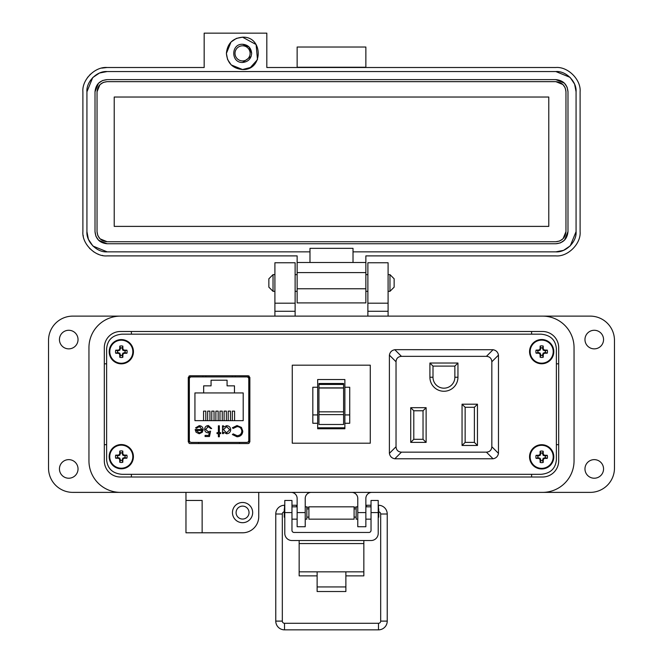 <?xml version="1.0" encoding="UTF-8"?>
<svg xmlns="http://www.w3.org/2000/svg" width="663" height="663" viewBox="0 0 663 663"><rect width="100%" height="100%" fill="white"/><g stroke="black" fill="none" stroke-linecap="round" stroke-linejoin="round"><path stroke-width="0.99" d="M189.03 376.004L189.03 443.323M235.241 375.78L235.241 376.916L249.097 376.907L249.097 443.323L249.097 376.004M556.365 459.981L556.365 348.514C555.47 339.788 550.331 335.006 540.967 334.169L122.033 334.169C112.669 335.006 107.53 339.788 106.635 348.514L106.635 459.981C107.53 468.708 112.669 473.49 122.033 474.327L540.967 474.327C550.331 473.49 555.47 468.708 556.365 459.981L556.365 348.514L556.365 459.981M540.967 334.169L122.033 334.169L540.967 334.169M106.635 348.514L106.635 459.981L106.635 348.514M122.033 474.327L540.967 474.327L122.033 474.327M249.868 377.438L248.327 375.78L189.8 375.78L188.267 377.438L188.267 441.89L189.8 443.547L248.327 443.547L249.868 441.89L249.868 377.438M202.895 375.78L202.895 376.916L189.03 376.907M191.375 442.412L246.76 442.412A2.022 2.022 0 0 0 248.782 440.389L248.782 378.938A2.022 2.022 0 0 0 246.76 376.916L191.375 376.916A2.022 2.022 0 0 0 189.353 378.938L189.353 440.389A2.022 2.022 0 0 0 191.375 442.412L198.651 442.412L198.651 443.547M196.057 432.226L195.204 429.516L202.198 429.516L199.348 426.64L196.472 428.281L195.618 427.834L199.232 425.679C201.668 425.886 202.977 427.221 203.16 429.699L202.265 432.309L199.207 433.768L196.057 432.226M219.345 432.674L220.713 432.674L220.713 433.627L219.345 433.627L219.345 436.784L218.384 436.784L218.384 433.627L217.008 433.627L217.008 432.674L218.384 432.674L218.384 425.812L219.345 425.812L219.345 432.674M237.023 425.538L241.431 427.411L242.791 431.223C242.451 434.696 240.536 436.544 237.031 436.784L232.365 434.547L233.21 433.9L237.097 435.69C239.965 435.483 241.539 433.975 241.829 431.149C241.531 428.298 239.931 426.79 237.031 426.64L233.21 428.422L232.365 427.784L237.023 425.538M194.939 392.935L203.665 392.935L203.665 385.849L211.058 385.849L211.058 380.206L227.077 380.206L227.077 385.849L234.47 385.849L234.47 392.935L243.197 392.935L243.197 420.657L194.939 420.657L194.939 392.935M230.724 429.74C230.467 432.21 229.1 433.552 226.622 433.768L223.456 432.185L223.456 433.627L222.495 433.627L222.495 425.812L223.456 425.812L223.456 427.163L226.647 425.679C229.133 425.903 230.492 427.262 230.724 429.74C230.492 427.262 229.133 425.903 226.647 425.679M205.629 429.351L208.207 431.712L210.569 431.165L209.467 436.511L205.082 436.511L205.082 435.409L208.721 435.409L209.293 432.599L208.033 432.806C205.911 432.616 204.792 431.456 204.668 429.309C204.834 426.972 206.077 425.712 208.397 425.538L211.663 428.555L210.701 428.555L208.348 426.64L205.629 429.351M246.76 442.412L239.484 442.412L239.484 443.547M195.237 430.096L195.204 429.516M203.16 429.699L203.127 430.262M196.886 427.718L196.472 428.281M200.243 426.765L199.348 426.64M233.21 428.422L237.031 426.64C239.931 426.79 241.531 428.298 241.829 431.149M233.21 433.9L237.097 435.69M238.804 436.552L237.031 436.784M223.456 432.185L226.622 433.768M210.569 431.165L208.207 431.712M208.348 426.64L207.502 426.765M207.229 425.696L208.397 425.538M208.033 432.806L207.378 432.748M248.782 440.389L249.097 425.837M249.097 393.49L248.782 378.938M199.157 432.806L201.171 432.077L199.157 432.806L196.165 430.478L199.157 432.806M234.47 392.935L203.665 392.935M203.566 420.657L203.566 411.126L205.828 411.126L205.828 420.657M211.779 420.657L211.779 411.126L214.041 411.126L214.041 420.657M232.315 420.657L232.315 411.126L234.578 411.126L234.578 420.657M224.102 420.657L224.102 411.126L226.365 411.126L226.365 420.657M219.992 420.657L219.992 411.126L222.254 411.126L222.254 420.657M228.205 420.657L228.205 411.126L230.467 411.126L230.467 420.657M215.881 420.657L215.881 411.126L218.152 411.126L218.152 420.657M207.668 420.657L207.668 411.126L209.931 411.126L209.931 420.657M205.87 375.78L205.845 376.916L191.375 376.916M246.76 376.916L232.29 376.916L232.257 375.78M223.456 429.707L226.613 426.64L229.763 429.732L226.605 432.806L223.456 429.707L223.597 428.737M196.165 430.478L202.099 430.478L201.171 432.077M343.6 413.281L343.6 414.607L318.944 414.607L318.944 411.839L343.6 411.839L343.6 413.281M317.668 379.543L317.668 428.754L344.876 428.754L344.876 379.543L317.668 379.543M344.876 414.922L349.724 414.922L349.724 423.267L344.876 423.267M317.668 387.25L312.82 387.25L312.82 423.267L317.668 423.267M370.277 443.199L292.259 443.199L292.259 365.18L370.277 365.18L370.277 443.199M318.944 383.504L318.944 388.021L343.6 388.021L343.6 383.504L318.944 383.504L343.6 383.504M343.6 388.021L343.6 411.839M318.944 414.607L318.944 424.477L343.6 424.477L343.6 414.607M318.944 388.021L318.944 411.839M344.876 427.801L317.668 427.801M349.724 414.922L349.724 387.25L344.876 387.25M312.82 414.922L317.668 414.922M429.914 363.026L429.914 377.247A14.014 14.014 0 0 0 443.937 391.261A14.014 14.014 0 0 0 457.951 377.247L457.951 363.026L429.914 363.026L432.997 366.1L454.868 366.1L457.951 363.026M477.459 404.198L462.053 404.198L462.053 445.47L477.459 445.47L477.459 404.198L474.376 407.281L474.376 442.395L477.459 445.47M401.446 356.346L486.418 356.346C489.783 356.595 491.59 358.401 491.83 361.766L491.83 446.729C491.59 450.094 489.783 451.901 486.418 452.149L401.446 452.149C398.082 451.901 396.283 450.094 396.035 446.729L396.035 361.766C396.283 358.401 398.082 356.595 401.446 356.346L394.816 349.716L395.521 349.674L493.048 349.716L486.418 356.346M426.118 442.395L426.118 407.687L410.72 407.687L410.72 442.395L426.118 442.395L423.035 439.312L413.795 439.312L410.72 442.395M454.868 366.1L454.868 377.247A10.931 10.931 0 0 1 443.937 388.178A10.931 10.931 0 0 1 432.997 377.247L432.997 366.1M462.053 445.47L465.136 442.395L465.136 407.281L462.053 404.198M465.136 407.281L474.376 407.281M474.376 442.395L465.136 442.395M491.83 361.766L498.468 355.128C497.896 352.086 496.09 350.279 493.048 349.716M394.816 349.716C391.775 350.279 389.968 352.086 389.396 355.128L396.035 361.766M396.035 446.729L389.396 453.368L389.396 355.128M389.396 453.368C389.968 456.409 391.775 458.216 394.816 458.779L401.446 452.149M486.418 452.149L493.048 458.779L394.816 458.779M493.048 458.779C496.09 458.216 497.896 456.409 498.468 453.368L491.83 446.729M498.468 355.128L498.468 453.368M410.72 407.687L413.795 410.77L423.035 410.77L426.118 407.687M423.035 410.77L423.035 439.312M413.795 439.312L413.795 410.77M345.879 575.874L363.846 575.874L363.846 540.536M299.154 540.536L299.154 575.874L317.121 575.874M363.846 571.837L345.879 571.837L345.879 591.52L317.121 591.52L317.121 571.837L299.154 571.837M291.969 512.582L284.783 512.582L284.783 500.466L291.969 500.466L291.969 530.4A2.055 2.055 0 0 0 294.024 532.447L368.976 532.447A2.055 2.055 0 0 0 371.031 530.4L371.031 500.466L378.217 500.466L378.217 512.582L371.031 512.582M284.783 512.582L284.783 533.342A7.185 7.185 0 0 0 291.969 540.536L371.031 540.536A7.185 7.185 0 0 0 378.217 533.342L378.217 512.582M308.9 506.83L308.9 519.154L354.1 519.154L354.1 506.83L308.9 506.83M306.845 517.099L308.9 517.099M306.845 508.877L308.9 508.877M354.1 517.099L356.155 517.099M354.1 508.877L356.155 508.877M291.969 519.154L297.14 519.154M305.22 519.154L306.845 519.154L306.845 506.83L305.22 506.83M291.969 506.83L297.14 506.83M357.78 519.154L356.155 519.154L356.155 506.83L357.78 506.83M365.86 519.154L371.031 519.154M365.86 506.83L371.031 506.83M284.783 508.347L284.253 508.877L284.253 517.099L284.783 517.629M378.217 517.629L378.747 517.099L378.747 508.877L378.217 508.347M284.253 511.836A2.188 2.188 0 0 0 282.322 514.007L275.767 514.007L275.767 621.107A8.743 8.743 0 0 0 284.51 629.85L378.49 629.85A8.743 8.743 0 0 0 387.233 621.107L380.678 621.107L380.678 514.007A2.188 2.188 0 0 0 378.747 511.836M284.51 508.62L284.51 505.264A8.743 8.743 0 0 0 275.767 514.007M275.767 621.107L282.322 621.107A2.188 2.188 0 0 0 284.51 623.295L378.49 623.295A2.188 2.188 0 0 0 380.678 621.107M296.394 506.83L296.527 505.264L291.969 505.264M308.9 507.444L306.845 507.087M297.14 505.372L296.527 505.264M387.233 621.107L387.233 514.007A8.743 8.743 0 0 0 378.49 505.264L378.217 505.264M371.031 505.264L366.473 505.264L366.606 506.83L366.473 505.264L365.86 505.372M356.155 507.087L354.1 507.444M273.032 291.322L268.855 287.154L268.855 278.8L273.032 274.623L273.032 291.322L274.905 291.322M295.118 291.322L297.14 291.322M365.86 291.322L367.882 291.322M388.095 291.322L389.968 291.322L389.968 274.623L388.095 274.623M273.032 274.623L274.905 274.623M295.118 274.623L297.14 274.623M365.86 274.623L367.882 274.623M389.968 291.322L394.145 287.154L394.145 278.8L389.968 274.623M104.315 460.843L104.315 347.652A16.169 16.169 0 0 1 120.484 331.483L542.516 331.483A16.169 16.169 0 0 1 558.685 347.652L558.685 460.843A16.169 16.169 0 0 1 542.516 477.012L120.484 477.012A16.169 16.169 0 0 1 104.315 460.843M574.05 460.843L574.05 347.652A31.534 31.534 0 0 0 542.516 316.118L120.484 316.118A31.534 31.534 0 0 0 88.95 347.652L88.95 460.843A31.534 31.534 0 0 0 120.484 492.377L542.516 492.377A31.534 31.534 0 0 0 574.05 460.843L574.05 347.652M603.554 339.572A9.299 9.299 0 0 1 594.263 348.862A9.299 9.299 0 0 1 584.965 339.572A9.299 9.299 0 0 1 594.263 330.273A9.299 9.299 0 0 1 603.554 339.572M603.554 468.923A9.299 9.299 0 0 1 594.263 478.222A9.299 9.299 0 0 1 584.965 468.923A9.299 9.299 0 0 1 594.263 459.633A9.299 9.299 0 0 1 603.554 468.923M252.669 512.582A10.102 10.102 0 0 1 242.567 522.693A10.102 10.102 0 0 1 232.456 512.582A10.102 10.102 0 0 1 242.567 502.479A10.102 10.102 0 0 1 252.669 512.582M78.035 468.923A9.299 9.299 0 0 1 68.737 478.222A9.299 9.299 0 0 1 59.446 468.923A9.299 9.299 0 0 1 68.737 459.633A9.299 9.299 0 0 1 78.035 468.923M78.035 339.572A9.299 9.299 0 0 1 68.737 348.862A9.299 9.299 0 0 1 59.446 339.572A9.299 9.299 0 0 1 68.737 330.273A9.299 9.299 0 0 1 78.035 339.572M242.567 519.054A6.464 6.464 0 0 1 236.094 512.582A6.464 6.464 0 0 1 242.567 506.118A6.464 6.464 0 0 1 249.031 512.582A6.464 6.464 0 0 1 242.567 519.054M388.095 303.19L367.882 303.19L367.882 262.763L388.095 262.763L388.095 316.118L590.219 316.118A24.258 24.258 0 0 1 614.468 340.376L614.468 468.119A24.258 24.258 0 0 1 590.219 492.377L371.926 492.377A6.066 6.066 0 0 0 365.86 498.435L365.86 526.737L357.78 526.737L357.78 512.582L365.86 512.582M185.971 500.457L202.14 500.457L202.14 532.795L185.971 532.795L185.971 492.377L72.781 492.377A24.258 24.258 0 0 1 48.532 468.119L48.532 340.376A24.258 24.258 0 0 1 72.781 316.118L274.905 316.118L274.905 262.763L295.118 262.763L295.118 311.27L274.905 311.27M367.882 303.19L367.882 316.118M295.118 316.118L295.118 311.27M88.95 347.652L88.95 460.843M202.14 532.795L242.567 532.795A16.169 16.169 0 0 0 258.736 516.626L258.736 492.377L291.074 492.377A6.066 6.066 0 0 1 297.14 498.435L297.14 512.582L305.22 512.582L305.22 498.435A6.066 6.066 0 0 1 311.287 492.377M351.713 492.377A6.066 6.066 0 0 1 357.78 498.435L357.78 512.582M305.22 512.582L305.22 526.737L297.14 526.737L297.14 512.582M295.118 303.19L274.905 303.19M104.315 363.821L106.635 363.821M131.398 334.169L131.398 331.483M104.315 444.674L106.635 444.674M131.398 477.012L131.398 474.327M531.602 477.012L531.602 474.327M558.685 444.674L556.365 444.674M558.685 363.821L556.365 363.821M531.602 331.483L531.602 334.169M236.567 38.346L242.567 37.194L256.117 44.537L257.476 59.62M257.459 59.653L250.39 67.51L242.567 69.532L231.288 64.949M226.398 53.363C227.351 43.543 232.746 38.147 242.567 37.194C263.426 36.192 263.426 70.535 242.567 69.532C232.746 68.571 227.351 63.184 226.398 53.363L230.981 42.084M242.567 44.264C230.832 43.708 230.832 63.018 242.567 62.455C248.086 61.916 251.12 58.883 251.658 53.363C251.12 47.835 248.086 44.802 242.567 44.264L248.998 46.932L251.658 53.363M204.163 33.15L204.163 67.51L107.141 67.51C95.091 66.466 81.847 79.709 82.892 91.767L82.892 231.636C81.847 243.686 95.091 256.937 107.141 255.893L297.14 255.893L297.14 262.49L309.977 262.49L309.977 251.849L107.141 251.849L93.002 246.072L107.141 251.849C97.013 252.702 86.115 241.688 86.928 231.636L86.928 91.767C86.074 81.64 97.088 70.742 107.141 71.554L555.859 71.554C565.987 70.701 576.885 81.715 576.072 91.767L576.072 231.636C576.926 241.763 565.912 252.661 555.859 251.849L353.023 251.849L353.023 262.49L365.86 262.49L365.86 255.893L555.859 255.893C567.909 256.937 581.153 243.686 580.108 231.636L580.108 91.767C581.153 79.717 567.909 66.466 555.859 67.51L266.824 67.51L266.824 33.15L204.163 33.15M365.86 67.51L365.86 47.023L297.14 47.023L297.14 67.51M92.853 245.923L88.51 239.476L92.853 245.923M88.378 239.152L86.928 231.636L88.378 239.152M231.13 64.8L227.674 59.653M227.55 59.363L226.398 53.454M231.13 41.926L236.277 38.471M297.14 67.236L365.86 67.236M576.072 231.636L570.296 245.782L576.072 231.636M570.147 245.923L563.691 250.266L570.147 245.932M563.376 250.399L555.859 251.849L563.376 250.399M555.859 71.554L569.998 77.331L555.859 71.554L107.141 71.554L99.624 73.005M570.147 77.472L574.49 83.928L570.147 77.472M574.622 84.251L576.072 91.767L574.622 84.251M297.14 288.77L297.14 302.916L365.86 302.916L365.86 288.77L297.14 288.77L297.14 272.592L365.86 272.592L365.86 262.49M297.14 262.49L297.14 272.592M85.958 79.95L87.98 76.9M89.977 74.629L90.392 74.223M101.77 68.115L107.141 67.51M102.757 255.487A24.258 24.258 0 0 1 102.293 255.404M98.24 254.194A24.258 24.258 0 0 1 97.734 253.987M93.889 251.948A24.258 24.258 0 0 1 93.458 251.658M90.011 248.799A24.258 24.258 0 0 1 89.596 248.385M83.298 236.069A24.258 24.258 0 0 1 83.198 235.514M297.14 255.893L107.141 255.893M353.023 262.49L309.977 262.49M309.977 251.849L309.977 248.343L353.023 248.343L353.023 251.849M86.928 91.767L92.704 77.621M92.853 77.472L99.309 73.137M365.86 272.592L365.86 288.77M567.122 87.267L567.984 91.767L567.984 231.636L564.495 240.147M564.428 240.213L560.508 242.832M560.359 242.898L555.859 243.76L107.141 243.76L98.63 240.271M98.572 240.213L95.944 236.285M95.878 236.136L95.016 231.636L95.016 91.767L98.505 83.248M98.572 83.19L102.492 80.563M102.641 80.505L107.141 79.635L555.859 79.635L564.37 83.132M564.428 83.19L567.056 87.118M567.984 231.636C567.263 239.003 563.219 243.039 555.859 243.76M555.859 79.635C563.219 80.356 567.263 84.4 567.984 91.767M95.016 91.767C95.737 84.4 99.782 80.356 107.141 79.635M107.141 243.76C99.782 243.039 95.737 239.003 95.016 231.636M251.136 56.405L242.567 62.455M565.962 91.767L565.962 231.636C565.332 237.744 561.959 241.108 555.859 241.738L107.141 241.738C101.041 241.108 97.668 237.744 97.038 231.636L97.038 91.767C97.668 85.66 101.041 82.295 107.141 81.657L555.859 81.657C561.959 82.287 565.332 85.66 565.962 91.767L565.241 88.022M565.962 231.636L563.061 238.721M563.003 238.779L559.738 240.967M559.605 241.017L555.859 241.738M555.859 81.657L562.945 84.557M563.003 84.624L565.191 87.881M97.038 91.767L99.939 84.682M99.997 84.624L103.262 82.436M103.395 82.378L107.141 81.657M107.141 241.738L100.055 238.837M99.997 238.779L97.809 235.514M97.759 235.382L97.038 231.636M114.218 97.022L548.782 97.022L548.782 226.381L114.218 226.381L114.218 97.022M242.567 45.805A7.558 7.558 0 0 1 250.117 53.363A7.558 7.558 0 0 1 242.567 60.913A7.558 7.558 0 0 1 235.009 53.363A7.558 7.558 0 0 1 242.567 45.805M542.566 460.586L543.154 458.315L545.425 457.735A3.854 3.854 0 0 0 545.425 455.945L543.154 455.357L542.566 453.086A3.854 3.854 0 0 0 540.776 453.086L540.196 455.357L537.925 455.945A3.854 3.854 0 0 0 537.925 457.735L540.196 458.315L540.776 460.586A3.854 3.854 0 0 0 542.566 460.586L543.204 462.434A17.586 1.533 -90 0 0 543.262 459.865A17.553 1.533 -67.5 0 0 543.693 458.854A17.553 1.533 -22.5 0 0 544.696 458.423A17.586 1.533 0 0 0 547.265 458.365A5.801 5.801 0 0 0 547.265 455.307A17.586 1.533 180 0 0 544.696 455.249A17.553 1.533 -157.5 0 0 543.693 454.818A17.553 1.533 -112.5 0 0 543.262 453.807A17.586 1.533 -90 0 0 543.204 451.246A5.801 5.801 0 0 0 540.146 451.246A17.586 1.533 90 0 0 540.088 453.807A17.553 1.533 112.5 0 0 539.657 454.818A17.553 1.533 157.5 0 0 538.646 455.249A17.586 1.533 180 0 0 536.077 455.307A5.801 5.801 0 0 0 536.077 458.365A17.586 1.533 0 0 0 538.646 458.423A17.553 1.533 22.5 0 0 539.657 458.854A17.553 1.533 67.5 0 0 540.088 459.865A17.586 1.533 90 0 0 540.146 462.434A5.801 5.801 0 0 0 543.204 462.434M545.425 455.945L547.265 455.307M553.804 456.84A12.125 12.125 0 0 0 541.671 444.707A12.125 12.125 0 0 0 529.546 456.84A12.125 12.125 0 0 0 541.671 468.965A12.125 12.125 0 0 0 553.804 456.84M541.671 468.36A11.528 11.528 0 0 0 553.199 456.84A11.528 11.528 0 0 0 541.671 445.312A11.528 11.528 0 0 0 530.151 456.84A11.528 11.528 0 0 0 541.671 468.36M542.566 453.086L543.204 451.246M540.776 453.086L540.146 451.246M542.566 453.948L543.262 453.807M543.154 455.357L543.693 454.818M544.563 455.945L544.696 455.249M545.425 457.735L547.265 458.365M544.563 457.735L544.696 458.423M543.154 458.315L543.693 458.854M542.566 459.724L543.262 459.865M540.776 460.586L540.146 462.434M540.776 459.724L540.088 459.865M540.196 458.315L539.657 458.854M538.787 457.735L538.646 458.423M537.925 457.735L536.077 458.365M537.925 455.945L536.077 455.307M538.787 455.945L538.646 455.249M540.196 455.357L539.657 454.818M540.776 453.948L540.088 453.807M542.574 355.393L543.154 353.122L545.425 352.542A3.854 3.854 0 0 0 545.425 350.752L543.154 350.163L542.574 347.901A3.854 3.854 0 0 0 540.784 347.901L540.196 350.163L537.933 350.752A3.854 3.854 0 0 0 537.933 352.542L540.196 353.122L540.784 355.393A3.854 3.854 0 0 0 542.574 355.393L543.212 357.241A17.586 1.533 -90 0 0 543.27 354.672A17.553 1.533 -67.5 0 0 543.693 353.661A17.553 1.533 -22.5 0 0 544.704 353.23A17.586 1.533 0 0 0 547.273 353.18A5.801 5.801 0 0 0 547.273 350.114A17.586 1.533 180 0 0 544.704 350.056A17.553 1.533 -157.5 0 0 543.693 349.633A17.553 1.533 -112.5 0 0 543.27 348.622A17.586 1.533 -90 0 0 543.212 346.053A5.801 5.801 0 0 0 540.146 346.053A17.586 1.533 90 0 0 540.088 348.622A17.553 1.533 112.5 0 0 539.665 349.633A17.553 1.533 157.5 0 0 538.654 350.056A17.586 1.533 180 0 0 536.085 350.114A5.801 5.801 0 0 0 536.085 353.18A17.586 1.533 0 0 0 538.654 353.23A17.553 1.533 22.5 0 0 539.665 353.661A17.553 1.533 67.5 0 0 540.088 354.672A17.586 1.533 90 0 0 540.146 357.241A5.801 5.801 0 0 0 543.212 357.241M545.425 350.752L547.273 350.114M553.804 351.647A12.125 12.125 0 0 0 541.679 339.522A12.125 12.125 0 0 0 529.555 351.647A12.125 12.125 0 0 0 541.679 363.772A12.125 12.125 0 0 0 553.804 351.647M541.679 363.175A11.528 11.528 0 0 0 553.207 351.647A11.528 11.528 0 0 0 541.679 340.119A11.528 11.528 0 0 0 530.151 351.647A11.528 11.528 0 0 0 541.679 363.175M542.574 347.901L543.212 346.053M540.784 347.901L540.146 346.053M542.574 348.755L543.27 348.622M543.154 350.163L543.693 349.633M544.563 350.752L544.704 350.056M545.425 352.542L547.273 353.18M544.563 352.542L544.704 353.23M543.154 353.122L543.693 353.661M542.574 354.531L543.27 354.672M540.784 355.393L540.146 357.241M540.784 354.531L540.088 354.672M540.196 353.122L539.665 353.661M538.787 352.542L538.654 353.23M537.933 352.542L536.085 353.18M537.933 350.752L536.085 350.114M538.787 350.752L538.654 350.056M540.196 350.163L539.665 349.633M540.784 348.755L540.088 348.622M122.216 355.459L122.796 353.197L125.067 352.608A3.854 3.854 0 0 0 125.067 350.818L122.796 350.238L122.216 347.967A3.854 3.854 0 0 0 120.426 347.967L119.837 350.238L117.566 350.818A3.854 3.854 0 0 0 117.566 352.608L119.837 353.197L120.426 355.459A3.854 3.854 0 0 0 122.216 355.459L122.846 357.307A17.586 1.533 -90 0 0 122.904 354.738A17.553 1.533 -67.5 0 0 123.335 353.727A17.553 1.533 -22.5 0 0 124.346 353.304A17.586 1.533 0 0 0 126.915 353.246A5.801 5.801 0 0 0 126.915 350.18A17.586 1.533 180 0 0 124.346 350.13A17.553 1.533 -157.5 0 0 123.335 349.699A17.553 1.533 -112.5 0 0 122.904 348.688A17.586 1.533 -90 0 0 122.846 346.119A5.801 5.801 0 0 0 119.788 346.119A17.586 1.533 90 0 0 119.73 348.688A17.553 1.533 112.5 0 0 119.299 349.699A17.553 1.533 157.5 0 0 118.287 350.13A17.586 1.533 180 0 0 115.727 350.18A5.801 5.801 0 0 0 115.727 353.246A17.586 1.533 0 0 0 118.287 353.304A17.553 1.533 22.5 0 0 119.299 353.727A17.553 1.533 67.5 0 0 119.73 354.738A17.586 1.533 90 0 0 119.788 357.307A5.801 5.801 0 0 0 122.846 357.307M125.067 350.818L126.915 350.18M133.445 351.713A12.125 12.125 0 0 0 121.321 339.589A12.125 12.125 0 0 0 109.188 351.713A12.125 12.125 0 0 0 121.321 363.838A12.125 12.125 0 0 0 133.445 351.713M121.321 363.241A11.528 11.528 0 0 0 132.84 351.713A11.528 11.528 0 0 0 121.321 340.185A11.528 11.528 0 0 0 109.793 351.713A11.528 11.528 0 0 0 121.321 363.241M122.216 347.967L122.846 346.119M120.426 347.967L119.788 346.119M122.216 348.829L122.904 348.688M122.796 350.238L123.335 349.699M124.205 350.818L124.346 350.13M125.067 352.608L126.915 353.246M124.205 352.608L124.346 353.304M122.796 353.197L123.335 353.727M122.216 354.606L122.904 354.738M120.426 355.459L119.788 357.307M120.426 354.606L119.73 354.738M119.837 353.197L119.299 353.727M118.428 352.608L118.287 353.304M117.566 352.608L115.727 353.246M117.566 350.818L115.727 350.18M118.428 350.818L118.287 350.13M119.837 350.238L119.299 349.699M120.426 348.829L119.73 348.688M122.183 460.429L122.763 458.158L125.034 457.569A3.854 3.854 0 0 0 125.034 455.779L122.763 455.199L122.183 452.928A3.854 3.854 0 0 0 120.393 452.928L119.804 455.199L117.533 455.779A3.854 3.854 0 0 0 117.533 457.569L119.804 458.158L120.393 460.429A3.854 3.854 0 0 0 122.183 460.429L122.812 462.268A17.586 1.533 -90 0 0 122.87 459.708A17.553 1.533 -67.5 0 0 123.301 458.697A17.553 1.533 -22.5 0 0 124.312 458.266A17.586 1.533 0 0 0 126.882 458.208A5.801 5.801 0 0 0 126.882 455.15A17.586 1.533 180 0 0 124.312 455.091A17.553 1.533 -157.5 0 0 123.301 454.661A17.553 1.533 -112.5 0 0 122.87 453.649A17.586 1.533 -90 0 0 122.812 451.08A5.801 5.801 0 0 0 119.754 451.08A17.586 1.533 90 0 0 119.696 453.649A17.553 1.533 112.5 0 0 119.265 454.661A17.553 1.533 157.5 0 0 118.254 455.091A17.586 1.533 180 0 0 115.694 455.15A5.801 5.801 0 0 0 115.694 458.208A17.586 1.533 0 0 0 118.254 458.266A17.553 1.533 22.5 0 0 119.265 458.697A17.553 1.533 67.5 0 0 119.696 459.708A17.586 1.533 90 0 0 119.754 462.268A5.801 5.801 0 0 0 122.812 462.268M125.034 455.779L126.882 455.15M133.412 456.674A12.125 12.125 0 0 0 121.288 444.55A12.125 12.125 0 0 0 109.155 456.674A12.125 12.125 0 0 0 121.288 468.807A12.125 12.125 0 0 0 133.412 456.674M121.288 468.202A11.528 11.528 0 0 0 132.807 456.674A11.528 11.528 0 0 0 121.288 445.155A11.528 11.528 0 0 0 109.76 456.674A11.528 11.528 0 0 0 121.288 468.202M122.183 452.928L122.812 451.08M120.393 452.928L119.754 451.08M122.183 453.79L122.87 453.649M122.763 455.199L123.301 454.661M124.172 455.779L124.312 455.091M125.034 457.569L126.882 458.208M124.172 457.569L124.312 458.266M122.763 458.158L123.301 458.697M122.183 459.567L122.87 459.708M120.393 460.429L119.754 462.268M120.393 459.567L119.696 459.708M119.804 458.158L119.265 458.697M118.395 457.569L118.254 458.266M117.533 457.569L115.694 458.208M117.533 455.779L115.694 455.15M118.395 455.779L118.254 455.091M119.804 455.199L119.265 454.661M120.393 453.79L119.696 453.649M318.944 387.888L343.6 387.888M318.944 384.457L343.6 384.457M457.951 377.247L454.868 377.247M432.997 377.247L429.914 377.247M317.121 571.837L345.879 571.837M363.846 543.561L299.154 543.561M317.121 586.946L345.879 586.946M284.51 629.85L284.51 623.295M378.49 629.85L378.49 623.295M387.233 514.007L380.678 514.007M378.49 505.264L378.49 508.62M388.095 311.27L367.882 311.27M266.824 71.554L297.14 71.554M541.671 444.707A12.125 12.125 0 0 0 529.546 456.84A12.125 12.125 0 0 0 541.671 468.965M541.679 339.522A12.125 12.125 0 0 0 529.555 351.647A12.125 12.125 0 0 0 541.679 363.772M121.321 339.589A12.125 12.125 0 0 0 109.188 351.713A12.125 12.125 0 0 0 121.321 363.838M121.288 444.55A12.125 12.125 0 0 0 109.155 456.674A12.125 12.125 0 0 0 121.288 468.807M282.322 514.007L282.322 621.107"/></g></svg>
